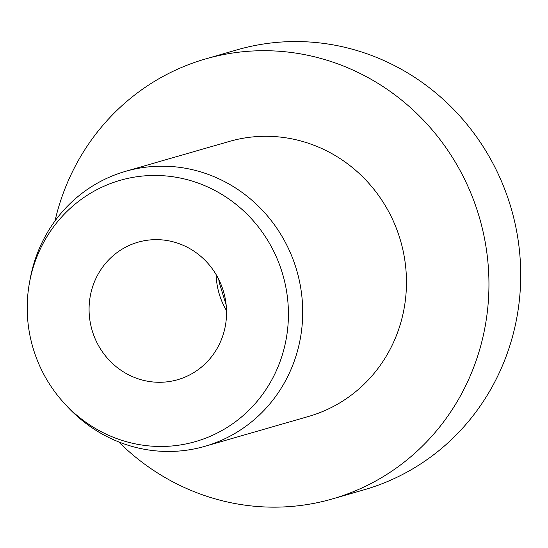 <?xml version="1.0" encoding="UTF-8"?>
<svg xmlns="http://www.w3.org/2000/svg" width="548" height="548" viewBox="0 0 548 548"><rect width="100%" height="100%" fill="white"/><g stroke="black" fill="none" stroke-linecap="round" stroke-linejoin="round"><path stroke-width="0.82" d="M167.894 381.737A71.548 68.5 73.9 0 1 90.728 324.889A71.548 68.5 73.9 0 1 138.007 242.209A71.548 68.5 73.9 0 1 147.748 240.188A71.548 68.5 73.9 0 1 224.906 297.037A71.548 68.5 73.9 0 1 177.627 379.716A71.548 68.5 73.9 0 1 167.894 381.737M54.985 220.967A228.961 219.207 73.9 0 1 205.589 58.924A228.961 219.207 73.9 0 1 236.75 52.45A228.961 219.207 73.9 0 1 483.665 234.359A228.961 219.207 73.9 0 1 332.376 498.933A228.961 219.207 73.9 0 1 301.215 505.407A228.961 219.207 73.9 0 1 118.642 441.873M205.589 58.924L237.346 49.765A228.961 219.207 73.9 0 1 268.513 43.299A228.961 219.207 73.9 0 1 515.428 225.207A228.961 219.207 73.9 0 1 364.139 489.782L332.376 498.933M29.421 283.035L30.072 279.432A143.097 137.007 73.9 0 1 125.602 171.319A143.097 137.007 73.9 0 1 145.083 167.277A143.097 137.007 73.9 0 1 299.407 280.973A143.097 137.007 73.9 0 1 204.849 446.332A143.097 137.007 73.9 0 1 185.375 450.374A143.097 137.007 73.9 0 1 66.438 405.63L63.965 402.924A135.945 130.157 73.9 0 1 29.421 283.035A135.945 130.157 73.9 0 1 138.678 176.49A135.945 130.157 73.9 0 1 287.015 294.214A135.945 130.157 73.9 0 1 176.956 445.435A135.945 130.157 73.9 0 1 63.965 402.924M125.602 171.319L229.359 141.425A143.097 137.007 73.9 0 1 248.84 137.377A143.097 137.007 73.9 0 1 403.164 251.073A143.097 137.007 73.9 0 1 308.606 416.432L204.849 446.332M226.536 310.675A71.548 68.5 73.9 0 1 216.864 283.165A71.548 68.5 73.9 0 1 216.145 274.637M226.18 305.113L219.131 282.151L218.81 279.535"/></g></svg>
